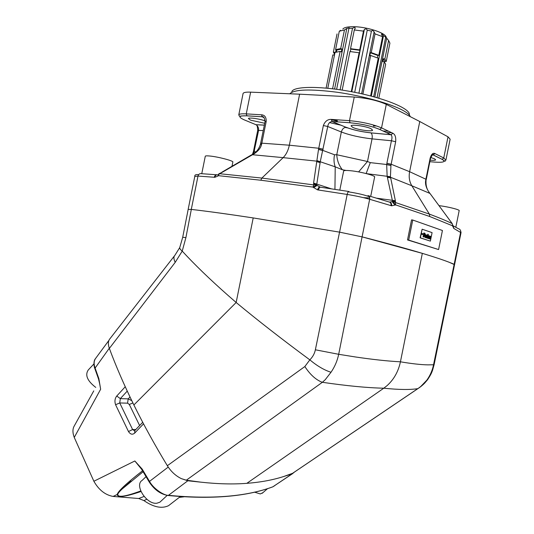<?xml version="1.0" encoding="UTF-8"?>
<svg xmlns="http://www.w3.org/2000/svg" width="534" height="534" viewBox="0 0 534 534"><rect width="100%" height="100%" fill="white"/><g stroke="black" fill="none" stroke-linecap="round" stroke-linejoin="round"><path stroke-width="0.8" d="M274.736 485.646L272.867 486.801C246.501 496.587 211.698 499.43 168.47 495.325L187.821 480.774L181.353 478.631L186.326 480.2L200.784 482.155C217.618 484.004 232.964 484.398 246.821 483.337C260.652 482.269 272.987 479.973 283.834 476.468L292.592 473.304L294.214 472.21M187.821 480.774L200.784 482.155M283.834 476.468L292.372 473.791L272.814 486.834L292.025 473.932M294.428 472.089L292.372 473.791M167.689 495.452L168.47 495.325C164.392 495.759 153.532 488.957 149.513 481.394L168.217 467.083M140.742 490.953C125.176 496.693 117.52 497.781 117.78 494.224C118.261 493.029 119.696 491.3 122.099 489.037L131.13 481.114M140.976 491.507C125.23 496.9 117.313 497.862 117.226 494.391C118.241 490.993 126.678 483.123 142.531 470.794M144.073 496.453L138.727 498.509L113.115 496.426L117.78 494.224M146.837 499.243L143.926 500.592C153.565 507.22 161.775 508.909 168.564 505.671L171.434 503.449M138.727 498.509L143.926 500.592M179.291 497.374L183.903 496.827M140.188 467.257L134.848 460.982L141.704 469.379M149.233 482.002L149.513 481.394L142.178 469.092L134.848 460.982L93.871 481.254C98.817 489.945 105.231 495.005 113.115 496.426M93.77 390.881L74.186 426.099C72.511 429.022 72.537 432.8 74.253 437.433L100.646 389.239L99.678 383.839M99.478 382.658L100.646 389.239L98.83 378.559L94.972 367.679C93.644 363.828 93.917 360.657 95.786 358.18L108.909 340.405M93.871 481.254L74.253 437.433M94.805 368.48L109.29 348.235M143.533 423.842L134.708 433.067C132.479 434.95 130.403 434.442 128.487 431.552L115.578 404.732L119.736 402.956L120.33 398.618L128.18 398.871L131.785 400.667M134.561 430.851L132.612 429.53L119.736 402.956L127.586 403.17L128.18 398.871L130.022 396.996M115.578 404.732C114.476 401.374 114.87 398.464 116.752 396.021L120.33 398.618L127.252 391.102M128.487 431.552L132.612 429.53L135.816 429.523M134.708 433.067L134.815 430.571L142.718 422.294M160.981 501.166L159.866 502.194L156.862 503.228C146.69 504.804 134.107 485.132 142.124 480.406L146.022 476.688M95.753 387.404C87.349 380.936 84.846 375.128 88.25 369.989L93.924 363.914M262.942 492.655L260.292 493.937L254.431 492.121M174.384 255.966L110.077 338.569C108.082 340.812 107.841 344.09 109.357 348.408C116.018 366.364 124.188 385.214 133.88 404.972C143.579 424.663 154.733 444.909 167.342 465.715C171.047 471.589 175.719 475.894 181.353 478.631M423.876 232.991L425.104 233.371L423.876 237.029L423.108 236.776L423.435 235.174L424.29 235.454L424.577 234.059L423.716 233.772L423.883 232.964L425.104 233.371M424.957 233.351L424.31 236.375M423.736 236.983L424.029 236.282M427.814 234.232L428.308 234.373L427.961 236.215L428.308 235.541L428.822 235.714L428.228 236.762L428.301 238.484L427.721 238.297L427.727 237.223L427.527 238.231L427.04 238.071L427.814 234.206L428.308 234.373M428.168 234.353L427.948 236.155M428.295 235.561L428.822 235.714M428.682 235.688L428.228 236.762M425.404 234.593L426.232 234.847L425.872 237.683L424.877 237.356L425.211 235.788L425.591 236.635L425.805 235.581L425.244 235.394L425.411 234.566L426.232 234.847M426.092 234.827L425.731 237.643M428.435 237.784L429.122 235.814L429.603 235.981L429.616 237.663L429.136 237.503L429.156 236.709L428.976 237.603L429.57 237.897L429.376 238.845L428.495 238.551L428.435 237.784M429.096 235.828L429.476 237.617M426.806 235.067L427.313 235.234L427.133 236.115M427.46 235.254L426.593 237.924L426.065 237.75L426.519 235.521L427.313 235.234M426.452 237.877L426.973 236.061M429.983 236.682L430.351 236.222L430.911 236.408L430.057 239.065L429.536 238.892L429.983 236.682M430.271 236.222L430.911 236.408M430.771 236.388L430.591 237.27M421.132 234.152L421.179 233.198L424.41 234.252L421.326 233.224L422.134 229.213L432.086 232.624L430.371 241.114L420.391 237.85L421.132 234.152L424.223 235.18L424.41 234.252M424.27 234.232L424.083 235.14M423.429 235.194L424.29 235.454M427.387 238.184L427.727 237.223M428.081 236.742L428.155 238.438M425.177 235.808L425.464 236.595M429.156 236.709L428.976 237.603M428.875 237.697L429.57 237.897M429.423 237.877L429.243 238.798M430.431 237.216L429.917 239.018M430.371 241.114L420.098 237.81L422.134 229.213M412.742 220.028L442.432 230.494L438.588 249.552L408.69 240.1L412.742 220.028L411.567 219.868L407.522 239.926L408.69 240.1M438.588 249.552L407.522 239.926M454.147 264.317L433.541 364.762L434.129 364.602L454.547 264.677L449.334 262.334C443.086 259.898 434.082 256.907 422.327 253.356L362.099 236.876L339.557 232.143L315.367 349.797C314.586 353.588 312.744 356.939 309.833 359.856C282.393 339.604 257.829 320.48 236.155 302.484L133.88 404.972M167.342 465.715L304.847 366.538L309.833 359.856M310.067 360.043C317.283 366.037 324.258 370.115 331 372.271C334.785 366.771 337.348 360.777 338.683 354.296L315.367 349.797M220.936 172.749L222.164 172.335L219.527 173.71L261.88 178.076L313.832 184.918L313.598 183.069L318.518 149.473L323.364 125.543C324.999 121.271 327.669 119.222 331.367 119.396L349.476 120.664C362.179 121.865 372.865 124.268 381.543 127.893L392.85 133.233C395.12 134.401 396.061 137.238 395.667 141.737L390.941 165.28L390.427 176.714L395.374 200.724L395.601 204.882L391.656 205.817L369.668 199.282L362.085 236.869C386.95 243.25 407.028 248.744 422.327 253.356L400.433 361.812C411.921 363.741 421.106 364.762 427.988 364.869L433.541 364.762C432.427 370.316 430.19 375.449 426.84 380.155L427.601 379.674L424.764 383.018C422.734 385.114 420.472 386.97 417.975 388.585L419.197 387.777M339.557 232.143L253.203 217.925L339.584 232.143L362.085 236.869L338.683 354.296L355.01 356.906C372.625 359.516 387.764 361.151 400.433 361.812C398.357 371.51 393.925 379.434 387.13 385.581L383.792 388.205C367.245 387.844 346.766 385.875 322.356 382.291L325.246 379.694L331 372.271M194.79 176.46L198.001 176.066L191.285 209.408C207.519 211.284 228.158 214.121 253.203 217.925L236.155 302.484L227.938 295.315C209.749 279.249 194.516 264.517 182.227 251.113L175.212 262.348L109.357 348.408M253.203 217.925C228.318 214.147 207.693 211.31 191.326 209.415L185.899 237.617L182.227 251.113M191.326 209.415L188.168 209.415L191.285 209.408M182.101 250.993C180.305 249.471 179.517 248.33 179.738 247.582L174.885 255.332C173.503 256.761 173.61 259.097 175.205 262.341M186.326 480.2L322.356 382.291L321.468 381.984C315.454 379.44 309.914 374.294 304.847 366.538M292.592 473.304L417.842 388.632C410.185 389.893 398.838 389.753 383.792 388.205L246.821 483.337M292.672 473.271L417.975 388.585L420.812 386.436L426.84 380.155M318.451 190.057C318.965 187.995 319.679 187.054 320.594 187.22L349.002 191.519C348.288 191.379 347.687 192.353 347.187 194.443L317.53 189.87L312.971 187.087L316.622 185.144L320.293 161.502L327.749 126.498C328.15 123.714 329.545 122.046 331.941 121.485L350.037 122.78C361.805 123.908 371.717 126.137 379.774 129.475L391.088 134.775C392.15 136.063 392.27 138.059 391.429 140.762L372.051 138.867C360.25 137.538 350.017 135.249 341.346 131.998L327.749 126.498L323.364 125.543M454.581 264.584L461.022 232.684L453.98 228.552L452.892 225.555M352.754 127.399C357.727 129.849 372.205 131.885 372.619 130.169L371.03 128.694C366.157 126.218 351.365 124.142 351.065 125.87L352.754 127.399M334.938 189.356L335.219 166.842L342.381 169.745C338.977 165.513 337.101 160.507 336.76 154.733L367.485 161.502L372.051 138.867C372.512 135.923 372.125 133.927 370.903 132.873C361.344 131.818 353.047 129.962 346.025 127.292C343.696 127.573 342.134 129.141 341.346 131.998L336.76 154.733L334.504 154.753L322.903 150.428L318.558 149.306M358.614 171.908L367.485 161.502L370.296 162.636L386.669 164.499L387.13 176.14L392.617 201.538L389.586 202.099C391.102 202.499 391.789 203.734 391.656 205.817M342.381 169.745L346.159 170.466M430.157 160.167C433.408 160.467 435.243 160.36 435.657 159.846L434.542 158.798L430.738 157.51M429.763 216.517L452.612 225.829L452.245 223.619C446.417 220.802 438.801 217.632 429.383 214.107L429.763 216.517L395.601 204.882L392.617 201.538L429.383 214.107L411.827 185.759L429.863 193.388L429.323 192.681C426.225 188.135 425.017 184.036 425.705 180.379L425.905 179.23L426.252 179.524M429.323 192.681L429.343 192.594C426.82 189.383 425.718 185.411 426.045 180.692L425.705 180.379M387.27 176.794L390.508 177.268L411.827 185.759C409.378 181.627 408.637 176.941 409.625 171.701L425.905 179.23L430.184 158.024C431.405 154.179 432.961 152.691 434.85 153.538L433.174 154.96L442.065 159.346C446.23 161.815 443.54 162.723 433.982 162.056L429.85 161.689M432.527 154.88L433.174 154.96M434.85 153.538L433.301 154.993L432.413 154.933M445.97 159.813L450.129 139.2L448.019 136.811L443.747 157.964L445.903 160.12C444.121 161.442 446.624 162.176 442.132 159.352L442.065 159.346M265.138 120.898C259.557 118.782 248.617 117.266 248.41 118.555L250.6 120.163L264.71 123.261M222.164 172.335L253.276 154.299C258.049 151.382 260.812 148.058 261.567 144.334L261.827 143.172L289.335 145.201L299.621 94.184L354.242 97.048L349.476 120.664L350.037 122.78M253.276 154.299L252.075 154.56M264.163 117.747L262.141 116.786L264.116 117.7M260.679 143.306L261.827 143.172L266.192 121.485C266.339 117.313 264.811 115.084 261.607 114.81L262.141 116.786L246.948 115.838C238.705 115.584 237.81 116.933 244.245 119.863L256.033 124.742C257.882 125.971 258.743 127.82 258.623 130.303L253.643 153.605M251.888 154.673L283.14 157.643C286.151 154.646 288.22 150.501 289.335 145.201L318.785 148.258L323.17 149.2M216.57 174.765L201.231 173.677C199.616 173.437 198.541 174.231 198.001 176.066L214.848 177.301L217.939 176.073L219.607 173.417L221.109 172.936M219.521 173.45L218.933 173.79L218.439 175.679L260.799 180.225L261.88 178.076L283.14 157.643L316.896 161.148L320.2 162.109M313.598 183.069L331.374 188.816M260.799 180.225L312.971 187.087L313.832 184.918L316.622 185.144L320.287 187.167M316.922 160.614L335.219 166.842C333.89 163.157 333.65 159.125 334.504 154.753M331.534 119.402L332.081 121.478L346.025 127.292L331.941 121.485L350.004 122.767C361.798 123.895 371.744 126.131 379.841 129.482L379.774 129.475M392.75 133.18L391.062 134.735L370.903 132.873L391.088 134.775L392.85 133.233M354.242 97.048C366.978 98.062 377.665 100.505 386.289 104.377L419.757 121.512L448.019 136.811M395.667 141.737L391.429 140.762L386.89 163.27L391.128 164.225L409.625 171.701L419.757 121.512M243.03 93.757L243.09 93.437C243.631 92.415 246.147 91.988 250.633 92.148L299.621 94.184M289.768 93.77C294.441 89.338 310.267 88.838 337.248 92.262C362.499 95.846 389.86 103.409 402.342 110.084C406.941 112.547 409.598 114.743 410.319 116.679M291.838 91.588C293.974 85.927 322.683 85.907 354.676 92.315C386.689 98.65 411.427 109.323 409.258 114.984M453.98 228.552L452.719 226.336L452.238 223.606L429.369 192.627M451.724 222.952L430.424 194.029M452.245 223.619L451.971 223.272M454.547 264.69L454.16 264.323C448.093 261.593 437.486 257.942 422.327 253.356M214.247 177.295C214.708 175.593 215.636 174.751 217.038 174.765M390.427 176.714L366.524 173.65M395.374 200.724L376.63 198.181M390.975 205.657C391.235 203.561 390.594 202.339 389.059 201.979L367.966 195.611C369.381 195.925 369.949 197.153 369.668 199.282C363.087 197.42 355.597 195.804 347.187 194.443L339.584 232.143M363.427 197.647L369.755 197.967M369.488 196.819C364.902 194.97 357.82 193.301 348.241 191.819M373.653 96.754L385.695 37.073L383.505 35.685L371.31 96.127M378.8 55.336L377.918 55.496L370.382 52.773L371.257 52.612L378.8 55.336L382.564 36.686L381.496 34.149C381.797 33.789 382.471 34.303 383.505 35.685M385.695 37.073L388.598 40.504L389.913 43.127L386.216 61.51L384.76 61.317L383.405 58.773L384.874 58.967L386.216 61.51M342.835 29.05C344.043 27.561 347.247 26.78 352.447 26.7C365.47 26.4 385.481 32.667 386.175 37.153M350.524 48.687L359.702 49.889L359.963 50.323L350.798 49.121L350.524 48.687L354.296 29.964L355.277 28.122C355.003 27.301 354.082 27.361 352.507 28.302L340.105 89.779M352.507 28.302L348.929 28.322L336.634 89.285M336.42 52.005L336.807 50.062L335.586 49.629L339.297 31.206L344.437 30.011L346.82 28.436L349.276 27.808L348.929 28.322M350.798 49.121L350.297 51.578M342.174 90.092L349.944 51.544L359.122 52.759L359.382 53.186L359.963 50.323M371.257 52.612L375.035 33.869L374.12 31.866C373.052 30.418 372.158 30.158 371.43 31.072L358.908 93.19M371.424 31.146L367.245 30.151L354.703 92.322M359.702 49.889L363.487 31.119L364.348 29.537C365.583 28.609 366.544 28.816 367.245 30.151M351.279 91.654L359.122 52.759M370.382 52.773L369.802 55.636L370.676 55.476L378.226 58.186L370.609 95.946M362.893 94.071L370.676 55.476M339.297 31.206L340.625 30.331M336.66 50.009L336.246 52.045M336.073 49.802L335.586 52.239M326.12 88.083L332.815 54.909L334.237 55.095L334.798 52.312L333.376 52.125L337.047 33.922M327.796 88.243L335.012 52.445L340.118 51.424L341.346 51.865L341.92 49.028L340.692 48.587L344.437 30.011M363.487 31.119L354.296 29.964M382.564 36.686L375.035 33.869M332.582 88.771L340.118 51.424M336.807 50.062L341.92 49.028M335.586 49.629L340.692 48.587M334.451 54.034L333.376 52.125M384.874 58.967L388.598 40.504M377.057 97.702L384.306 61.79L385.648 64.307L378.806 98.216M383.405 58.773L382.838 61.597L384.306 61.79M377.918 55.496L377.445 57.852M384.76 61.317L384.6 62.084M343.629 171.14L343.669 170.947C344.156 170.386 346.493 170.313 350.671 170.733C360.777 171.701 376.123 175.819 374.594 177.114L370.696 196.412M439.168 205.677L439.262 205.683C448.139 206.725 460.295 209.815 459.153 210.716L455.822 227.23M205.27 156.295L205.296 156.175C205.583 155.794 207.125 155.748 209.915 156.028C218.466 156.836 234.186 161.028 232.831 162.109L232.016 166.167M272.46 486.961L272.814 486.834C246.321 496.687 211.411 499.577 168.097 495.499L168.097 495.499C160.627 494.297 154.319 489.765 149.173 481.908L141.85 469.62L142.178 469.092M141.91 469.726L140.208 467.283M98.65 379.347L98.83 378.559M99.684 383.893L98.583 379.16L94.738 368.286C93.991 366.951 93.29 361.224 95.272 358.855M139.621 425.538L129.288 404.438L132.913 402.996M127.586 403.17L129.288 404.438M116.752 396.021L125.25 386.749M182.708 237.276L185.899 237.617M454.16 264.323L460.655 232.15C460.842 230.308 460.048 229.146 458.272 228.665L453.192 225.815M318.518 149.473L322.863 150.595M318.771 148.319L323.157 149.273M316.802 161.662L320.1 162.623M316.869 161.281L320.173 162.243M425.892 179.291L426.072 180.492M425.731 180.225L426.052 180.639M430.184 158.024L430.524 158.351L426.259 179.484M434.936 153.578L443.747 157.964L442.132 159.352L433.308 154.967C433.174 153.699 432.246 154.813 430.531 158.304M261.567 144.334L260.405 144.514M261.607 144.173L260.452 144.427M261.814 143.232L260.659 143.359M264.337 125.11L255.94 124.702M263.242 130.556L257.715 130.416C257.542 126.538 256.981 124.642 256.033 124.742L264.33 125.15M253.41 151.649L255.953 151.79M266.192 121.485L265.031 121.665M261.607 114.81L262.247 116.792M261.46 114.797L246.254 113.875L246.948 115.838M250.633 92.148L246.254 113.875C241.789 113.629 239.292 113.949 238.785 114.83L239.392 116.212C240.654 116.626 237.176 115.845 246.915 115.818L262.187 116.766C263.576 116.165 264.53 117.787 265.044 121.625L260.412 144.474C258.856 149.066 256.34 152.277 252.862 154.099M243.724 119.643L244.245 119.863M255.512 124.522L256.013 124.736M257.702 130.45L253.637 150.635L254.538 150.561M253.637 150.681L254.524 150.628M253.617 150.721L253.383 151.769L254.257 151.81M253.376 151.79L252.422 154.366M251.741 155.147L251.18 155.074L221.89 172.195M252.295 154.84L251.34 154.98M313.578 183.85L316.615 184.484M331.367 119.396L331.974 121.478M386.289 104.377L381.543 127.893L379.841 129.482L391.082 134.768M370.83 132.833C361.338 131.791 353.114 129.949 346.179 127.299M386.89 163.27L386.669 164.499L390.941 165.28M388.565 131.204L383.058 131.017M341.246 125.263L329.491 122.586M347.868 127.946L345.118 127.426L347.861 127.946M430.384 194.069L430.037 193.528M395.46 201.518L392.443 200.844M395.067 205.203L392.21 201.745M452.719 226.336L452.792 224.961M453.72 228.378L452.892 225.588M214.848 177.301C215.262 175.452 216.217 174.625 217.718 174.818M217.939 176.073L218.626 174.051M313.498 187.641L317.009 185.525M317.53 189.87C318.197 187.881 318.998 186.953 319.926 187.08M366.144 173.55L370.296 162.636M390.921 165.447L386.649 164.659M391.122 164.285L386.876 163.337M390.648 177.822L387.404 177.355M390.548 177.415L387.304 176.941M386.756 37.941L374.828 97.075M346.82 28.436L334.604 89.018M374.12 31.866L361.631 93.784M364.348 29.537L351.799 91.755M376.403 125.904L373.446 126.084L376.403 125.904M337.341 121.251L331.487 119.696L337.341 121.251M375.208 125.523L373.54 125.61M337.395 120.811L332.255 119.456M130.456 481.661L122.099 489.037L143.099 471.756M168.564 505.671L180.305 496.587M167.215 495.385L159.866 502.194M267.641 488.563L262.194 493.309M434.115 364.689L432.54 370.329C431.766 372.064 431.919 373.059 427.627 379.641M188.188 209.328L182.715 237.236L179.738 247.582M243.09 93.437L238.785 114.83M391.682 132.679L386.416 132.586M461.049 232.504L460.628 230.835M198.628 174.658C195.878 174.358 194.603 174.905 194.817 176.32L188.168 209.321M339.804 190.097L343.669 170.947M201.759 173.71L205.296 156.175"/></g></svg>

